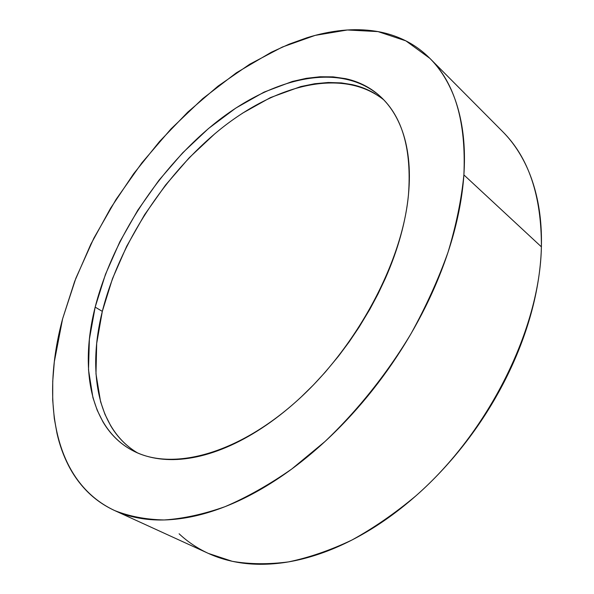 <?xml version="1.0" encoding="UTF-8"?>
<svg xmlns="http://www.w3.org/2000/svg" width="594" height="594" viewBox="0 0 594 594"><rect width="100%" height="100%" fill="white"/><g stroke="black" fill="none" stroke-linecap="round" stroke-linejoin="round"><path stroke-width="0.89" d="M114.664 510.558L208.405 553.422L232.276 561.315C249.695 564.3 268.414 564.493 288.417 561.909C308.999 557.632 330.145 550.356 351.856 540.072C373.633 528.081 395.003 513.32 415.949 495.797C489.189 431.608 539.916 328.088 541.394 246.844L463.884 174.903C461.456 199.458 456.185 225.193 448.069 252.116C438.335 279.395 425.987 306.578 411.041 333.665C386.984 373.737 357.432 410.714 324.94 441.565L291.758 469.015C269.223 484.697 246.993 497.252 225.052 506.667C203.586 514.241 183.301 518.673 164.196 519.965C145.968 519.557 129.455 516.424 114.664 510.558C53.386 481.986 40.704 399.911 62.615 318.792L75.869 278.237L93.867 238.164L116.068 199.413L141.959 162.749L171.005 128.913L202.673 98.671L236.367 72.81L271.399 52.198L289.167 44.142L306.95 37.749C318.815 34.044 330.509 31.601 342.04 30.428C353.571 29.255 364.716 29.507 375.475 31.17C386.241 32.856 396.369 36.078 405.858 40.86C415.347 45.656 423.923 52.079 431.586 60.135C439.241 68.206 445.686 77.911 450.928 89.249C456.162 100.609 459.912 113.484 462.184 127.873C464.441 142.285 465.013 157.967 463.884 174.903C462.733 191.862 459.778 209.682 455.034 228.356C450.252 247.052 443.711 266.067 435.409 285.402C427.079 304.752 417.181 323.804 405.732 342.575C394.253 361.33 381.563 379.195 367.671 396.161C353.764 413.097 339.107 428.616 323.7 442.708C308.293 456.764 292.649 469.022 276.759 479.477C260.877 489.894 245.233 498.314 229.833 504.729C214.449 511.122 199.703 515.495 185.603 517.849C171.525 520.181 158.383 520.626 146.191 519.178C134.014 517.716 122.965 514.59 113.046 509.801C103.148 505.004 94.468 498.819 87.006 491.245C79.559 483.672 73.344 475 68.362 465.228C63.387 455.457 59.6 444.869 57.017 433.464L54.299 418.495L52.71 400.237L52.74 381.251L54.321 361.753L62.615 318.792L74.673 281.341L90.815 244.253L110.61 208.19L133.643 173.745L159.511 141.528L187.793 112.11L218.043 86.115L249.755 64.197L282.365 47.037L315.169 35.38L347.371 29.99L377.992 31.601L405.902 40.882L429.848 58.346C454.945 83.093 466.29 121.948 463.884 174.903L541.394 246.844C541.557 195.79 528.593 157.328 502.502 131.46L429.997 58.487M383.746 99.822C342.567 67.285 276.284 84.511 220.649 128.987C164.798 173.99 119.29 243.748 102.317 311.367L95.166 307.12C112.719 238.313 159.556 167.226 216.58 121.933C273.359 77.183 340.652 60.996 380.539 96.659C402.494 116.899 411.805 149.606 408.464 194.773C402.361 261.724 356.846 347.304 296.725 401.061C236.553 454.959 171.8 470.953 133.546 451.039C90.191 428.957 79.366 369.178 95.166 307.12L102.317 311.367C87.34 371.324 97.26 429.172 137.622 452.947M95.166 307.12L89.375 339.248L88.506 369.78L92.931 397.668L97.216 410.268L102.91 421.777C107.187 429.083 112.407 435.461 118.57 440.911C124.74 446.346 131.809 450.66 139.783 453.838C147.765 457.016 156.549 458.88 166.134 459.444C175.735 460.001 185.974 459.125 196.852 456.816C207.737 454.492 219.03 450.683 230.732 445.403C242.441 440.095 254.262 433.36 266.201 425.193C278.141 417.003 289.865 407.536 301.366 396.807L313.476 384.912L325.17 372.23L338.595 356.044L349.124 341.921L358.991 327.301L369.876 309.236L378.029 293.933L385.328 278.475C391.728 263.966 396.874 249.636 400.764 235.499C404.64 221.362 407.202 207.789 408.464 194.773C409.712 181.771 409.697 169.632 408.42 158.353C407.135 147.097 404.707 136.902 401.136 127.792C397.564 118.689 393.013 110.781 387.496 104.069C381.979 97.379 375.683 91.914 368.614 87.689C361.546 83.472 353.905 80.472 345.686 78.683L333.078 76.864L319.899 76.775L306.281 78.334L292.352 81.467L264.04 92.129L235.833 108.056L208.487 128.534L182.655 152.851L158.925 180.294L137.823 210.165L119.847 241.758L105.472 274.339L95.166 307.12M179.106 533.783C187.169 541.364 196.376 547.653 206.719 552.628M208.256 553.356C218.198 557.937 229.069 561.107 240.86 562.867C253.282 564.701 266.513 564.768 280.561 563.067C294.631 561.337 309.199 557.721 324.279 552.212C339.374 546.673 354.573 539.255 369.884 529.959C385.194 520.626 400.163 509.585 414.775 496.829C429.388 484.051 443.176 469.884 456.155 454.343C469.111 438.78 480.836 422.312 491.327 404.922C501.789 387.526 510.706 369.772 518.079 351.648C525.423 333.538 531.043 315.614 534.956 297.891C538.84 280.182 540.986 263.164 541.394 246.844C541.787 230.546 540.555 215.332 537.704 201.21C534.83 187.11 530.553 174.369 524.858 162.971C519.156 151.596 512.31 141.714 504.313 133.323M126.515 444.951C120.315 439.493 115.05 433.115 110.722 425.809L104.945 414.308L100.579 401.715L95.983 373.871L96.688 343.414L102.317 311.367L112.474 278.69L126.708 246.228L144.565 214.768L165.563 185.046L189.211 157.759L214.983 133.62M242.293 113.313L270.478 97.572L300.794 86.561L314.686 83.739L328.267 82.492L341.387 82.908L352.175 84.63C360.409 86.464 368.072 89.508 375.17 93.763M133.962 451.247L133.546 451.039M380.969 97.052L380.539 96.659"/></g></svg>
